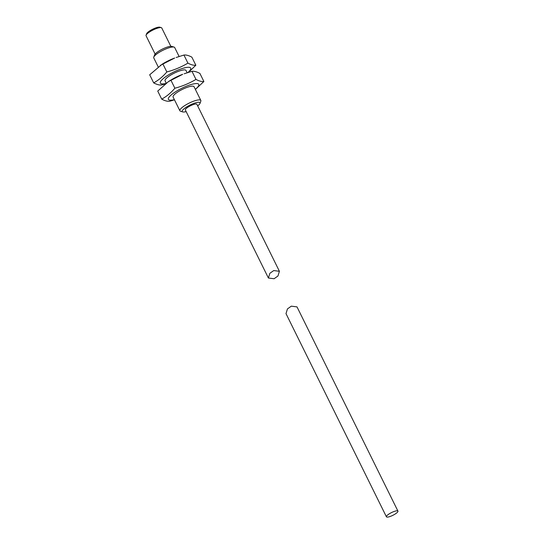 <?xml version="1.0" encoding="UTF-8"?>
<svg xmlns="http://www.w3.org/2000/svg" width="544" height="544" viewBox="0 0 544 544"><rect width="100%" height="100%" fill="white"/><g stroke="black" fill="none" stroke-linecap="round" stroke-linejoin="round"><path stroke-width="0.82" d="M392.999 511.904A6.426 1.523 153.7 0 0 386.417 516.8A6.426 1.523 153.7 0 0 391.354 516.004A6.426 1.523 153.7 0 0 397.936 511.108A6.426 1.523 153.7 0 0 392.999 511.904M397.936 511.108L297.004 306.884L291.319 306.17L287.456 308.904L286.001 313.623L386.417 516.8M170.83 46.322L161.765 27.989A8.758 2.074 153.7 0 0 161.31 27.656A8.758 2.074 153.7 0 0 155.04 29.077A8.758 2.074 153.7 0 0 146.078 35.183A8.758 2.074 153.7 0 0 146.064 35.754L155.128 54.087M146.078 35.183L146.622 33.721A7.589 1.802 -26.3 0 1 154.387 28.438A7.589 1.802 -26.3 0 1 159.82 27.2L161.31 27.656M153.768 57.134L154.584 54.944A9.928 2.353 -26.3 0 1 164.737 48.028A9.928 2.353 -26.3 0 1 171.843 46.417L174.073 47.097A11.676 2.768 153.7 0 0 165.716 49.001A11.676 2.768 153.7 0 0 153.768 57.134A11.676 2.768 153.7 0 0 153.755 57.895L158.175 66.837M179.105 56.474L174.692 47.546A11.676 2.768 153.7 0 0 174.073 47.097M187.932 72.495A16.932 4.012 153.7 0 0 190.658 69.272A16.932 4.012 153.7 0 0 177.704 70.203A16.932 4.012 153.7 0 0 160.405 81.933A16.932 4.012 153.7 0 0 165.614 83.552M160.378 65.348L174.665 58.038A16.932 4.012 153.7 0 0 162.105 64.246L149.688 74.793L153.68 82.872C158.549 80.199 162.935 76.561 166.838 71.944C174.345 69.972 181.376 67.034 187.925 63.124C191.046 64.797 193.684 65.498 195.847 65.226L188.53 72.311M182.736 111.914L180.506 111.234A11.676 2.768 -26.3 0 1 179.894 110.779L173.108 97.05A11.676 2.768 -26.3 0 1 185.069 88.155A11.676 2.768 -26.3 0 1 194.045 86.707L200.831 100.436A11.676 2.768 -26.3 0 1 200.811 101.198L199.995 103.38A9.928 2.353 153.7 0 0 192.386 103.972A9.928 2.353 153.7 0 0 182.736 111.914A9.928 2.353 153.7 0 0 186.15 111.588M179.894 110.779A11.676 2.768 -26.3 0 1 191.855 101.884A11.676 2.768 -26.3 0 1 200.831 100.436M197.669 105.896A9.928 2.353 153.7 0 0 199.995 103.38M274.094 278.739L268.41 278.025L269.858 273.306L273.727 270.572L279.412 271.286L277.957 276.005L274.094 278.739M268.41 278.025L185.354 109.976A6.426 1.523 -26.3 0 1 191.937 105.087A6.426 1.523 -26.3 0 1 196.874 104.285L279.412 271.286M187.143 72.746L186 70.434A11.676 2.768 153.7 0 0 177.024 71.883A11.676 2.768 153.7 0 0 165.063 80.777L166.212 83.11M168.422 81.614L170.143 80.519A16.932 4.012 -26.3 0 1 182.702 74.31L168.422 81.62L157.733 91.066L161.724 99.144C164.846 100.817 167.484 101.517 169.646 101.252L174.474 99.817M195.405 89.454L203.891 81.498L199.9 73.426C196.778 71.754 194.133 71.046 191.971 71.318L184.185 73.766M174.393 99.654A16.932 4.012 -26.3 0 1 168.443 98.206A16.932 4.012 -26.3 0 1 185.742 86.476A16.932 4.012 -26.3 0 1 198.703 85.551A16.932 4.012 -26.3 0 1 195.33 89.311M203.891 81.498C201.729 81.77 199.084 81.07 195.962 79.397C189.421 83.307 182.39 86.251 174.882 88.216C170.972 92.834 166.586 96.472 161.724 99.144M176.147 57.494L183.933 55.046C186.089 54.774 188.734 55.474 191.855 57.154L195.847 65.226M174.882 88.216L170.891 80.138M183.933 55.046L187.925 63.124M162.846 63.866L166.838 71.944M195.962 79.397L191.971 71.318M165.043 83.987L161.602 84.98C159.44 85.245 156.801 84.544 153.68 82.872"/></g></svg>
